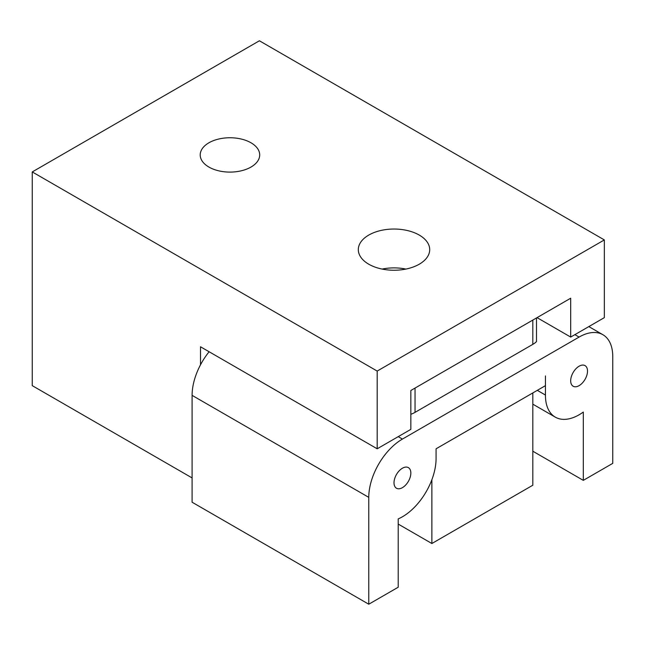 <?xml version="1.0" encoding="UTF-8"?>
<svg xmlns="http://www.w3.org/2000/svg" width="645" height="645" viewBox="0 0 645 645"><rect width="100%" height="100%" fill="white"/><g stroke="black" fill="none" stroke-linecap="round" stroke-linejoin="round"><path stroke-width="0.97" d="M209.117 351.751A47.593 27.477 120 0 0 192.097 395.361L368.771 497.36L368.771 604.22L398.215 587.224L398.215 518.911A47.593 27.477 120 0 0 436.076 458.2L436.076 448.791L545.444 385.646L545.444 375.93L545.444 395.054A47.593 27.477 120 0 0 555.305 417.146A47.593 27.477 120 0 0 583.306 412.058L583.306 480.364L612.75 463.36L612.75 356.5A47.593 27.477 -60 0 0 602.89 334.715A47.593 27.477 -60 0 0 579.097 337.069L402.424 439.076L398.215 436.641M536.495 317.953L536.495 341.616A23.792 13.739 180 0 1 532.826 344.357L415.041 412.357A23.792 13.739 180 0 1 410.841 414.292M368.771 497.36A47.593 27.477 -60 0 1 402.424 439.076M398.215 488.773A11.9 6.869 -60 0 1 396.473 488.233A11.9 6.869 -60 0 1 396.473 474.494A11.9 6.869 -60 0 1 408.374 467.625A11.9 6.869 -60 0 1 410.841 473.075A11.9 6.869 -60 0 1 398.215 488.773M571.809 375.277A11.9 6.869 -60 0 1 585.047 365.626A11.9 6.869 -60 0 1 587.514 371.069A11.9 6.869 -60 0 1 582.314 383.049A11.9 6.869 -60 0 1 573.147 386.234A11.9 6.869 -60 0 1 571.809 375.277M192.097 395.361L192.097 502.221L368.771 604.22M532.826 451.218L583.306 480.364M250.986 142.779A29.743 17.173 180 0 1 259.701 154.921A29.743 17.173 180 0 1 229.959 172.094A29.743 17.173 180 0 1 200.208 154.921A29.743 17.173 180 0 1 218.574 139.062A29.743 17.173 180 0 1 250.986 142.779M537.035 317.638L570.688 337.069L604.341 317.638L604.341 239.924L377.188 371.069L32.25 171.925L32.25 385.646L192.097 477.929M405.907 269.07A35.693 20.608 0 0 0 382.114 269.07M419.25 235.07A35.693 20.608 180 0 1 429.707 249.639A35.693 20.608 180 0 1 394.014 270.247A35.693 20.608 180 0 1 358.314 249.639A35.693 20.608 180 0 1 380.348 230.604A35.693 20.608 180 0 1 419.25 235.07M398.215 524.079L431.868 543.509L532.826 485.217L532.826 392.926M431.868 479.743L431.868 543.509M32.25 171.925L259.403 40.78L604.341 239.924M377.188 371.069L377.188 448.791L200.514 346.784L200.514 364.796M377.188 448.791L410.841 429.36L410.841 390.499L570.688 298.216L570.688 337.069M415.041 412.357L415.041 388.072M532.826 320.073L532.826 344.357M545.444 395.054L537.301 390.346M574.889 334.642L579.097 337.069M532.826 404.165L555.305 417.146M588.829 326.596L602.89 334.715"/></g></svg>
